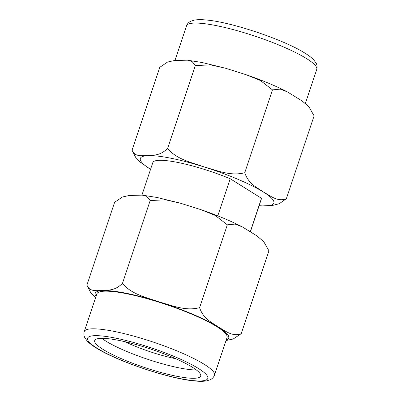 <?xml version="1.0" encoding="UTF-8"?>
<svg xmlns="http://www.w3.org/2000/svg" width="401" height="401" viewBox="0 0 401 401"><rect width="100%" height="100%" fill="white"/><g stroke="black" fill="none" stroke-linecap="round" stroke-linejoin="round"><path stroke-width="0.6" d="M214.455 375.146L227.056 337.492A68.656 11.935 -161.5 0 0 216.891 326.705A68.656 11.935 -161.5 0 0 145.473 298.224A68.656 11.935 -161.5 0 0 96.841 293.923L84.245 331.577C83.588 333.657 83.804 335.747 84.887 337.842L87.137 340.955C89.167 343.116 92.07 345.366 95.844 347.707C116.496 361.06 169.192 378.815 194.46 380.95C199.337 381.451 203.347 381.436 206.49 380.9L210.099 379.797C212.264 378.78 213.718 377.226 214.455 375.146A68.656 11.935 -161.5 0 0 204.294 364.359A68.656 11.935 -161.5 0 0 132.871 335.873A68.656 11.935 -161.5 0 0 84.245 331.577M102.972 349.356A55.884 9.714 -161.5 0 0 161.107 372.544A55.884 9.714 -161.5 0 0 200.69 376.043A55.884 9.714 -161.5 0 0 192.42 367.261A55.884 9.714 -161.5 0 0 134.28 344.073A55.884 9.714 -161.5 0 0 94.696 340.574A55.884 9.714 -161.5 0 0 102.972 349.356M101.804 338.324A55.884 9.714 -161.5 0 0 105.759 341.035A55.884 9.714 -161.5 0 0 196.375 369.968M124.967 341.712A45.313 7.88 -161.5 0 0 175.833 358.735M95.633 297.532L90.636 292.479L86.912 285.106C89.719 292.189 96.731 290.409 102.531 290.575C108.626 289.818 114.621 291.051 122.455 283.387C131.428 294.319 146.069 297.306 158.846 301.828C171.884 305.412 185.513 311.412 199.608 307.662C203.322 318.85 211.427 322.143 218.264 326.965C225.382 330.87 232.56 337.136 241.222 333.657L233.202 339.01L226.049 340.504M226.194 340.063A70.401 12.241 -161.5 0 0 201.964 318.329A70.401 12.241 -161.5 0 0 125.919 293.201A70.401 12.241 -161.5 0 0 95.984 296.494M286.374 198.706L314.093 115.874L308.935 106.796L302.118 100.972L287.462 91.919L280.294 89.132L272.479 89.879L260.369 80.476L246.024 74.681L225.392 68.205L210.62 64.857L195.322 65.604L192.039 61.463L187.452 60.18L174.495 60.521L167.593 62.04L159.778 67.318L132.064 150.154C134.871 157.237 141.884 155.458 147.683 155.623C153.778 154.866 159.778 156.099 167.608 148.435C176.58 159.372 191.222 162.36 203.999 166.881C217.036 170.465 230.665 176.46 244.765 172.711C248.475 183.904 256.58 187.197 263.417 192.014C270.535 195.924 277.713 202.184 286.374 198.706L279.296 203.693L272.951 205.342L261.051 205.994M259.126 205.678A70.401 12.241 -161.5 0 0 256.926 188.28A70.401 12.241 -161.5 0 0 171.072 158.255A70.401 12.241 -161.5 0 0 150.555 169.352L140.215 162.099L135.538 157.197L132.064 150.154M241.222 333.657L268.941 250.82L263.783 241.743L256.966 235.918L242.309 226.871L235.141 224.079L227.327 224.826L215.217 215.427L200.871 209.633L180.239 203.157L165.468 199.808L150.169 200.55L146.886 196.41L142.295 195.132L129.338 195.472L122.44 196.991L114.626 202.269L86.912 285.106M250.45 231.623L261.387 198.926A57.243 9.955 -161.5 0 0 261.482 198.284L230.204 178.746L217.783 215.873M250.344 231.557L261.482 198.284M230.204 178.746A57.243 9.955 -161.5 0 0 152.816 162.595L141.939 195.097M122.455 283.387L150.169 200.55M199.608 307.662L227.327 224.826M244.765 172.711L272.479 89.879M167.608 148.435L195.322 65.604M198.405 368.459A63.368 11.017 -161.5 0 0 115.262 338.048A63.368 11.017 -161.5 0 0 96.987 348.158A63.368 11.017 -161.5 0 0 180.124 378.569A63.368 11.017 -161.5 0 0 198.405 368.459M186.545 25.829C187.277 23.774 188.706 22.235 190.826 21.213L194.5 20.08C197.693 19.534 201.788 19.519 206.786 20.05C232.144 22.271 284.575 39.96 305.161 53.268C308.9 55.589 311.783 57.819 313.808 59.96L316.103 63.107C317.196 65.208 317.417 67.308 316.76 69.398A68.656 11.935 -161.5 0 0 306.595 58.611A68.656 11.935 -161.5 0 0 235.171 30.13A68.656 11.935 -161.5 0 0 186.545 25.829L174.956 60.471M187.452 60.185L202.234 62.536L225.392 68.205M246.024 74.681C261.913 80.16 275.723 85.904 287.462 91.919M142.295 195.132L157.077 197.482L180.239 203.157M200.871 209.633C216.761 215.106 230.57 220.856 242.309 226.871M316.76 69.398L305.367 103.443"/></g></svg>
